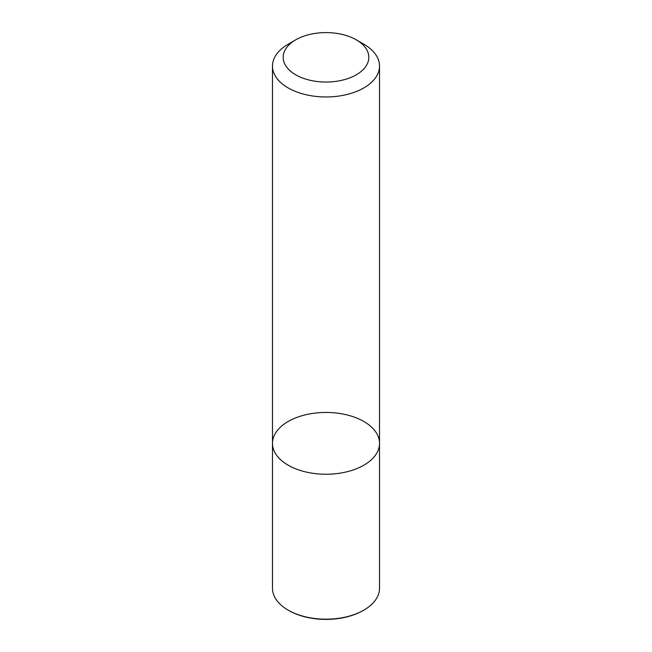 <?xml version="1.0" encoding="UTF-8"?>
<svg xmlns="http://www.w3.org/2000/svg" width="652" height="652" viewBox="0 0 652 652"><rect width="100%" height="100%" fill="white"/><g stroke="black" fill="none" stroke-linecap="round" stroke-linejoin="round"><path stroke-width="0.98" d="M363.849 465.194A53.521 30.897 180 0 1 305.519 471.893A53.521 30.897 180 0 1 272.479 443.344A53.521 30.897 180 0 1 326 412.447A53.521 30.897 180 0 1 379.521 443.344A53.521 30.897 180 0 1 363.849 465.194A53.521 30.897 180 0 1 305.519 471.893A53.521 30.897 180 0 1 272.479 443.344L272.479 588.283A53.521 30.897 -0 0 0 288.151 610.133L288.151 610.133A53.521 30.897 -0 0 0 363.849 610.133L363.849 610.133A53.521 30.897 -0 0 0 379.521 588.283L379.521 443.344A53.521 30.897 180 0 1 363.849 465.194M356.277 39.837L363.849 44.214A53.521 30.897 180 0 1 379.521 66.064A53.521 30.897 180 0 1 363.849 87.914A53.521 30.897 180 0 1 305.519 94.613A53.521 30.897 180 0 1 272.479 66.064A53.521 30.897 180 0 1 288.151 44.214L295.723 39.837A42.82 24.719 180 0 1 356.277 39.837A42.82 24.719 180 0 1 356.277 74.801A42.82 24.719 180 0 1 295.723 74.801A42.82 24.719 180 0 1 295.723 39.837M288.787 610.5L288.151 610.133L288.787 610.5A52.633 30.383 -0 0 0 363.213 610.5L363.849 610.133M272.479 66.064L272.479 443.344M379.521 66.064L379.521 443.344"/></g></svg>

